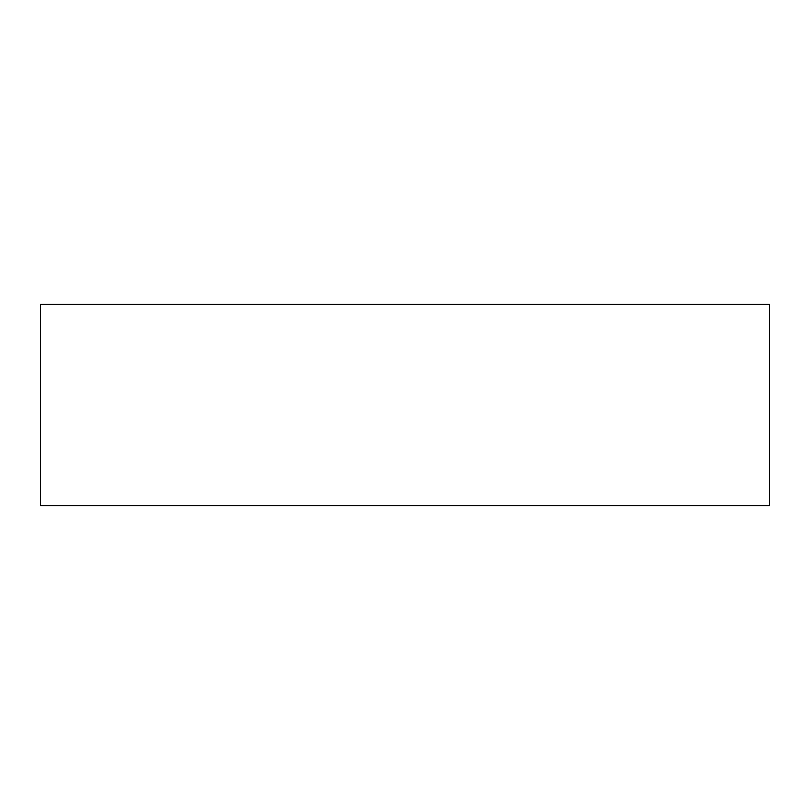 <?xml version="1.0" encoding="UTF-8"?>
<svg xmlns="http://www.w3.org/2000/svg" width="810" height="810" viewBox="0 0 810 810"><rect width="100%" height="100%" fill="white"/><g stroke="black" fill="none" stroke-linecap="round" stroke-linejoin="round"><path stroke-width="1.21" d="M40.5 505.551L769.5 505.551L769.5 304.449L40.5 304.449L40.5 505.551"/></g></svg>
